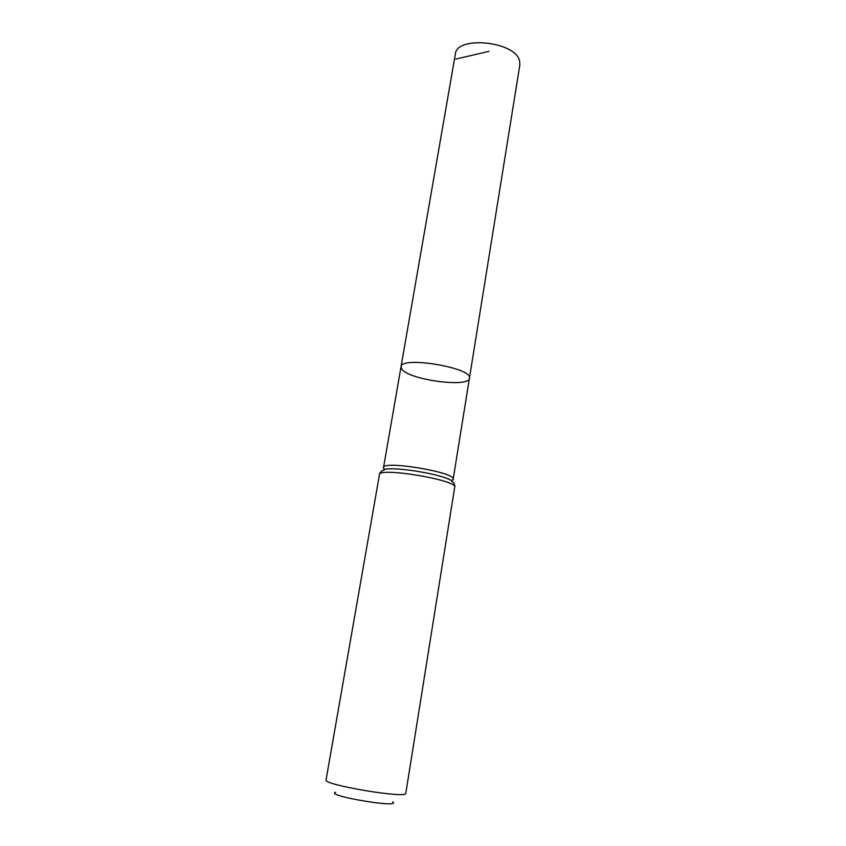 <?xml version="1.0" encoding="UTF-8"?>
<svg xmlns="http://www.w3.org/2000/svg" width="846" height="846" viewBox="0 0 846 846"><rect width="100%" height="100%" fill="white"/><g stroke="black" fill="none" stroke-linecap="round" stroke-linejoin="round"><path stroke-width="1.27" d="M401.025 366.794C400.782 355.722 473.252 367.841 469.424 378.236C469.213 387.88 409.898 380.034 402.051 369.438L401.025 366.794C400.782 355.722 473.252 367.841 469.424 378.236L519.846 64.931L519.592 61.007C515.975 41.443 456.47 35.236 455.349 54.144L383.513 467.574C382.604 460.076 456.47 472.428 453.17 479.227L469.424 378.236M335.725 792.279C323.489 795.526 403.151 808.861 392.639 801.807M454.704 487.233C458.236 480.211 378.405 466.855 379.452 474.648L326.048 779.938C322.601 784.813 407.476 799.015 405.805 793.284L454.704 487.233C455.243 485.17 454.027 482.865 451.055 480.317L453.9 483.373M455.888 59.072L488.967 51.363M381.472 471.254L385.163 469.297C396.806 466.791 440.851 474.151 451.055 480.317C453.033 479.999 453.742 479.64 453.17 479.227M379.452 474.648C379.621 472.512 381.525 470.736 385.163 469.297C383.386 468.346 382.836 467.775 383.513 467.574"/></g></svg>
